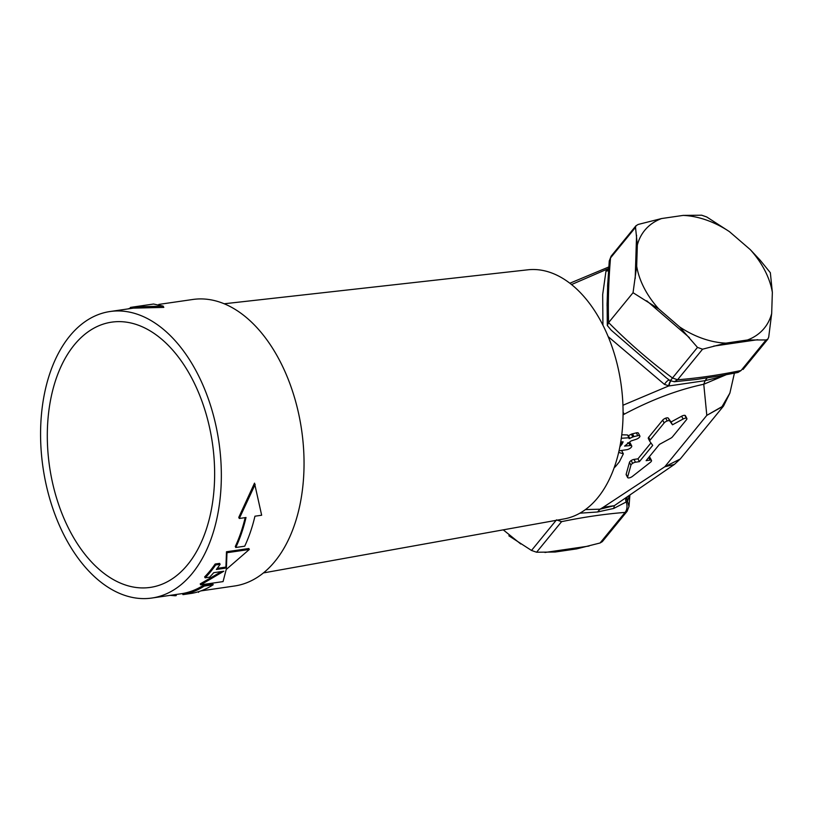 <?xml version="1.0" encoding="UTF-8"?>
<svg xmlns="http://www.w3.org/2000/svg" width="813" height="813" viewBox="0 0 813 813"><rect width="100%" height="100%" fill="white"/><g stroke="black" fill="none" stroke-linecap="round" stroke-linejoin="round"><path stroke-width="1.22" d="M158.82 304.418L192.813 299.479A144.775 88.861 81.7 0 1 301.603 429.935A144.775 88.861 81.7 0 1 234.52 586L200.902 590.899M224.236 303.767L527.901 269.804A125.893 77.276 81.7 0 1 620.949 383.451A125.893 77.276 81.7 0 1 564.161 518.907L263.412 572.931M69.44 530.046A134.023 82.265 81.7 0 1 51.209 396.785A134.023 82.265 81.7 0 1 113.322 321.938A134.023 82.265 81.7 0 1 212.376 442.922A134.023 82.265 81.7 0 1 151.929 587.138A134.023 82.265 81.7 0 1 69.44 530.046M64.501 536.082A144.775 88.861 81.7 0 1 110.111 311.511A144.775 88.861 81.7 0 1 218.9 441.977A144.775 88.861 81.7 0 1 151.818 598.043A144.775 88.861 81.7 0 1 64.501 536.082M163.149 306.125L133.383 306.968L153.566 304.032L163.149 306.125L163.799 307.395L133.332 308.137L110.111 311.511M151.818 598.043L182.417 593.571A144.775 88.861 -98.3 0 0 203.758 585.096L212.691 583.795L213.189 584.76A145.923 89.562 81.7 0 1 191.898 593.327L182.966 594.628A145.923 89.562 -98.3 0 0 204.256 586.061L213.189 584.76M235.78 547.495A145.923 89.562 -98.3 0 0 246.014 517.505L239.307 518.481L238.758 517.414L254.51 483.135L261.654 515.229L254.947 516.204A145.923 89.562 81.7 0 1 244.713 546.194L235.78 547.495L235.282 546.529A144.775 88.861 -98.3 0 0 245.18 517.627M217.213 568.348L225.923 567.078L226.481 551.763L248.839 548.511L249.327 549.466L226.217 569.486L223.057 581.6L200.709 584.862L200.211 583.907L221.451 571.569M200.709 584.862L223.778 571.234L213.717 572.698A145.923 89.562 81.7 0 1 209.602 577.169L205.13 577.819L204.642 576.884A144.775 88.861 -98.3 0 0 215.15 564.029L219.622 563.379L220.11 564.313A145.923 89.562 81.7 0 1 216.339 569.486L226.4 568.013L226.979 552.718L249.327 549.466M226.481 551.763L226.979 552.718M225.923 567.078L226.4 568.013M220.11 564.313L215.638 564.964L215.15 564.029M205.13 577.819A145.923 89.562 -98.3 0 0 215.638 564.964M239.307 518.481L255.16 484.396M198.301 591.762L198.606 592.352M203.758 585.096L204.256 586.061M182.417 593.571L182.966 594.628M175.71 594.547L176.258 595.604M170.171 595.37L175.425 595.766M130.68 308.025A145.923 89.562 -98.3 0 0 128.088 308.899M130.923 308.483L130.385 307.436L133.383 306.968M508.847 535.797L531.509 550.452L536.59 552.23L555.137 552.027L576.681 548.887L600.085 542.982L602.26 541.671M544.944 552.474L589.039 546.051M556.509 519.873L561.59 521.651C584.008 517.038 605.167 513.958 625.085 512.414L627.077 511.336L629.018 506.448L627.453 501.336L629.364 495.818M503.257 529.852L520.767 543.999M579.821 513.196L597.555 511.987L613.754 508.43L627.453 501.336A5.721 4.868 39.7 0 1 627.27 497.282M600.085 542.982L625.085 512.414C627.097 509.792 627.524 506.428 626.376 502.322A5.721 3.455 49.9 0 1 626.02 498.156M599.984 509.202L585.411 509.588M613.754 508.43L614.333 505.676L600.035 509.192L597.555 511.987M674.384 464.416L664.78 466.784L680.217 459.02L674.414 464.406L614.333 505.676L603.185 507.302L600.035 509.192M571.549 284.55L608.205 268.707L605.98 271.105L602.677 294.54L602.931 325.17M608.53 270.444A5.721 4.695 23.9 0 1 605.98 271.105M607.087 304.651L607.768 282.833M611.02 329.966L607.331 325.525L608.622 322.588C607.911 302.558 608.551 281.003 610.522 257.934L609.262 260.983L607.585 286.583M635.522 227.355L637.341 245.038A77.255 53.18 -140.7 0 1 661.589 218.545L638.185 224.449L636.01 225.76L635.522 227.355L610.522 257.934L611.193 256.105L635.99 225.74M633.042 292.71L658.723 308.899A77.255 53.18 -140.7 0 1 636.681 266.176L633.042 292.71L608.622 322.588C628.683 342.812 649.973 361.277 672.493 377.984L677.575 379.773L674.262 381.734L669.8 380.464L667.097 378.421M635.197 278.483L636.569 235.211M636.681 266.176L637.341 245.038M661.589 218.545L683.133 215.404A77.255 53.18 -140.7 0 1 729.424 231.634L750.297 249.642A77.255 53.18 -140.7 0 1 772.35 292.365L771.679 313.503A77.255 53.18 -140.7 0 1 747.442 339.997L725.897 343.137A77.255 53.18 -140.7 0 1 679.597 326.907L658.723 308.899M729.424 231.634L706.751 216.98L701.67 215.201L683.133 215.404M772.35 292.365L770.348 272.721L760.226 260.282L750.297 249.642M747.442 339.997L766.059 339.946L767.868 339.082L768.722 337.039L771.679 313.503M679.597 326.907L697.483 347.405L702.564 349.194L725.897 343.137M646.721 300.8L689.444 337.649M713.621 346.125L757.716 339.702M702.564 349.194L677.575 379.773C697.483 378.218 718.651 375.139 741.07 370.525L737.97 372.466L719.749 375.911M766.059 339.946L741.07 370.525L737.96 372.445M697.483 347.405L672.493 377.984C670.938 380.118 670.003 380.891 669.688 380.311M611.417 330.363L666.416 377.903M695.877 379.519L718.458 376.134M669.302 380.088A5.721 1.829 -55.3 0 0 664.445 384.386L669.15 385.921L705.054 380.667M608.175 336.612L664.445 384.386M670.745 381.053A5.721 2.104 -83.8 0 0 668.713 385.941L622.931 405.27M670.888 381.124A5.721 2.124 -86.6 0 0 669.15 385.921M721.283 375.636L719.383 377.161L705.105 380.657L707.127 377.943M726.08 374.773L703.763 384.254L705.105 380.657M603.175 507.302L664.78 466.784L706.812 415.362L723.519 406.053L729.891 393.096L722.015 406.642L706.812 415.362L703.763 384.254C678.052 389.712 651.579 399.681 624.323 414.142L623.053 414.843M624.323 414.142L623.063 412.232M723.377 406.226L680.39 458.817M627.636 477.556A3.384 1.311 152.7 0 0 629.069 477.902A3.384 1.311 152.7 0 0 632.494 476.347L650.359 462.333A3.374 1.301 152.7 0 0 651.548 460.605A3.364 1.301 152.7 0 0 651.498 460.443A3.364 1.301 152.7 0 0 650.044 460.097L646.122 460.666L659.414 444.396L670.613 438.298A3.364 1.301 152.7 0 0 671.68 437.607A3.374 1.301 152.7 0 0 672.473 436.855L686.497 419.701A3.384 1.311 152.7 0 0 686.873 418.522A3.384 1.311 152.7 0 0 686.324 418.177A3.374 1.311 152.7 0 0 683.103 419.02L672.483 424.803L669.729 420.971A3.384 1.311 152.7 0 0 667.199 420.961A3.374 1.311 152.7 0 0 664.14 422.953L650.126 440.107A3.364 1.301 152.7 0 0 649.739 440.798A3.374 1.301 152.7 0 0 649.76 441.266A3.374 1.301 152.7 0 0 649.8 441.327L652.707 445.372L639.414 461.642L635.481 462.211A3.364 1.301 152.7 0 0 632.626 463.359A3.374 1.301 152.7 0 0 630.929 465.168L627.616 477.058A3.384 1.311 152.7 0 0 627.636 477.556L626.183 474.741A3.384 1.311 -27.3 0 1 626.162 474.243L629.475 462.353A3.374 1.301 -27.3 0 1 631.173 460.544A3.364 1.301 -27.3 0 1 634.028 459.396L637.961 458.827L650.959 442.933M649.729 441.195L648.347 438.512A3.374 1.301 -27.3 0 1 648.307 438.451A3.374 1.301 -27.3 0 1 648.286 437.983A3.364 1.301 -27.3 0 1 648.672 437.292L662.686 420.138A3.374 1.311 -27.3 0 1 665.745 418.146A3.384 1.311 -27.3 0 1 668.276 418.156L671.03 421.988L681.65 416.205A3.374 1.311 -27.3 0 1 684.871 415.362A3.384 1.311 -27.3 0 1 685.42 415.707L686.873 418.522M648.916 457.252A3.364 1.301 -27.3 0 1 650.044 457.628A3.364 1.301 -27.3 0 1 650.095 457.79M627.565 442.922L628.683 442.76A3.659 1.413 -27.3 0 1 630.258 443.136L631.711 445.941A3.659 1.413 152.7 0 0 630.136 445.565L624.608 446.093L631.03 440.961L636.02 439.345A3.659 1.413 152.7 0 0 639.516 437.17A3.659 1.413 152.7 0 0 639.861 435.961A3.659 1.413 152.7 0 0 637.788 435.687L633.977 436.611A3.659 1.413 152.7 0 0 632.809 437.008L629.12 438.614L628.957 437.76L621.284 438.278M628.957 437.76L627.504 434.945L621.742 434.803M639.861 435.961L638.408 433.156A3.659 1.413 -27.3 0 0 636.335 432.872L632.524 433.796A3.659 1.413 -27.3 0 0 631.355 434.193L627.992 435.89M621.955 451.144L621.488 450.473M619.008 450.839L626.752 449.711A3.659 1.413 152.7 0 0 631.305 447.221A3.659 1.413 152.7 0 0 631.711 445.941M621.945 444.223L623.134 441.845L620.726 441.926L621.945 444.223L619.862 446.774M628.439 435.687L629.892 438.492M637.961 458.827L639.414 461.642M684.871 415.362L686.324 418.177M665.745 418.146L667.199 420.961M671.03 421.988L672.483 424.803M614.181 467.648A3.659 1.413 152.7 0 0 615.604 466.438L619.303 461.896L623.358 453.847L618.663 452.363M536.59 552.23L561.59 521.651M531.509 550.452L556.112 520.35M631.355 434.193L632.809 437.008M632.524 433.796L633.977 436.611M636.335 432.872L637.788 435.687M628.683 442.76L630.136 445.565M648.286 437.983L649.739 440.798M648.672 437.292L650.126 440.107M662.686 420.138L664.14 422.953M648.713 457.495L650.044 460.097M629.475 462.353L630.929 465.168M626.162 474.243L627.616 477.058M631.173 460.544L632.626 463.359M634.028 459.396L635.481 462.211M668.276 418.156L669.729 420.971M681.65 416.205L683.103 419.02M602.281 541.692L627.087 511.336M629.018 506.438L629.851 495.483M607.738 283.27L607.596 286.044M607.108 302.771L607.077 305.871M607.311 325.525L607.108 302.985M767.889 339.102L743.072 369.458M674.251 381.744L695.796 379.519M609.242 260.993L611.173 256.085M718.346 376.185L720.206 375.83M608.774 266.979L569.872 283.229M734.403 373.177L729.881 393.116M648.307 438.451L649.76 441.266M650.044 457.628L651.498 460.443M621.904 451.042L623.358 453.857"/></g></svg>
